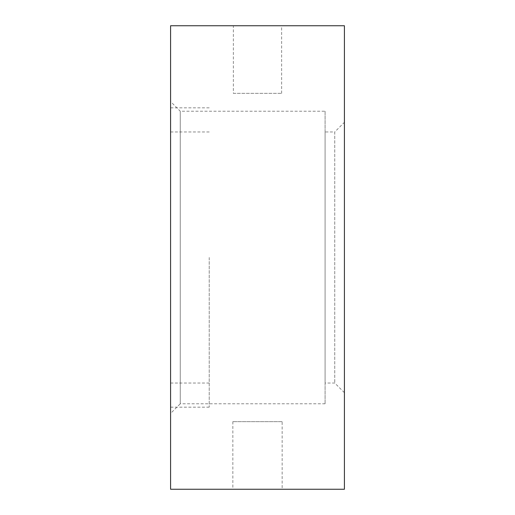 <?xml version="1.0" encoding="UTF-8"?>
<svg xmlns="http://www.w3.org/2000/svg" width="515" height="515" viewBox="0 0 515 515"><rect width="100%" height="100%" fill="white"/><g stroke="black" fill="none" stroke-linecap="round" stroke-linejoin="round"><path stroke-width="0.39" stroke-dasharray="2.58 1.93" d="M325.094 111.208L325.094 403.792L325.094 111.208L180.25 111.208L180.25 403.792L170.594 413.448L170.594 101.552L170.594 413.448M325.094 403.792L180.25 403.792L180.25 111.208L170.594 101.552M344.406 392.688L334.75 383.031L325.094 383.031L325.094 131.969L334.75 131.969L334.75 383.031L334.75 131.969L344.406 122.313L344.406 392.688L344.406 122.313M282.149 421.656L232.851 421.656L282.149 421.656L282.149 489.25M232.851 421.656L232.851 489.25M233.359 93.344L281.641 93.344L233.359 93.344L233.359 25.75L281.641 25.75L233.359 25.75M281.641 93.344L281.641 25.75M325.094 131.969L325.094 383.031M344.406 25.75L344.406 489.25L170.594 489.25L170.594 25.75L344.406 25.75M209.219 257.5L209.219 407.172L209.219 257.5M170.594 257.5L170.594 407.172L170.594 257.5M209.219 407.172L170.594 407.172M209.219 131.969L170.594 131.969M209.219 383.031L170.594 383.031M209.219 107.828L170.594 107.828"/><path stroke-width="0.77" d="M232.851 489.25L282.149 489.25L232.851 489.25M170.594 25.75L344.406 25.75L344.406 489.25L170.594 489.25L170.594 25.75"/></g></svg>

